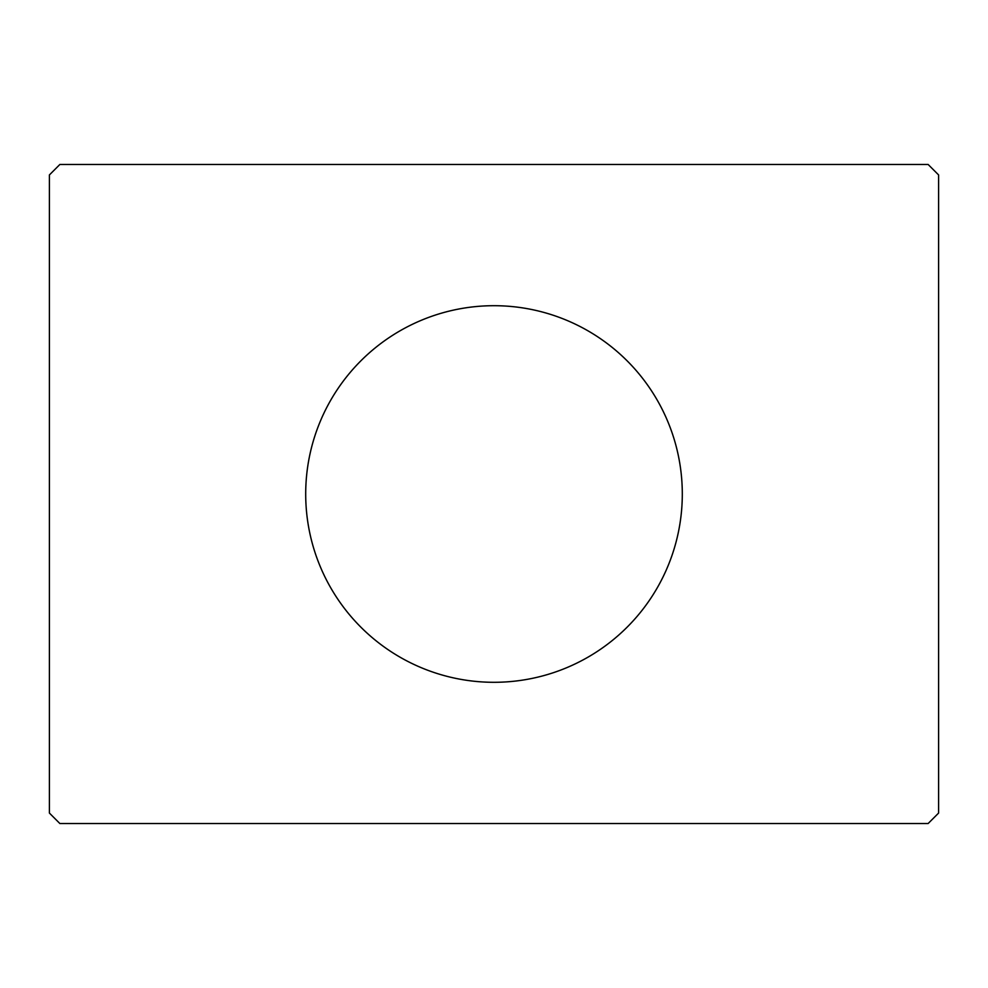 <?xml version="1.0" encoding="UTF-8"?>
<svg xmlns="http://www.w3.org/2000/svg" width="988" height="988" viewBox="0 0 988 988"><rect width="100%" height="100%" fill="white"/><g stroke="black" fill="none" stroke-linecap="round" stroke-linejoin="round"><path stroke-width="1.48" d="M682.3 494A188.3 188.3 0 0 0 494 305.7A188.3 188.3 0 0 0 305.7 494A188.3 188.3 0 0 0 494 682.3A188.3 188.3 0 0 0 682.3 494M928.14 164.477L59.86 164.477L49.4 174.938L49.4 813.062L59.86 823.523L928.14 823.523L938.6 813.062L938.6 174.938L928.14 164.477"/></g></svg>
